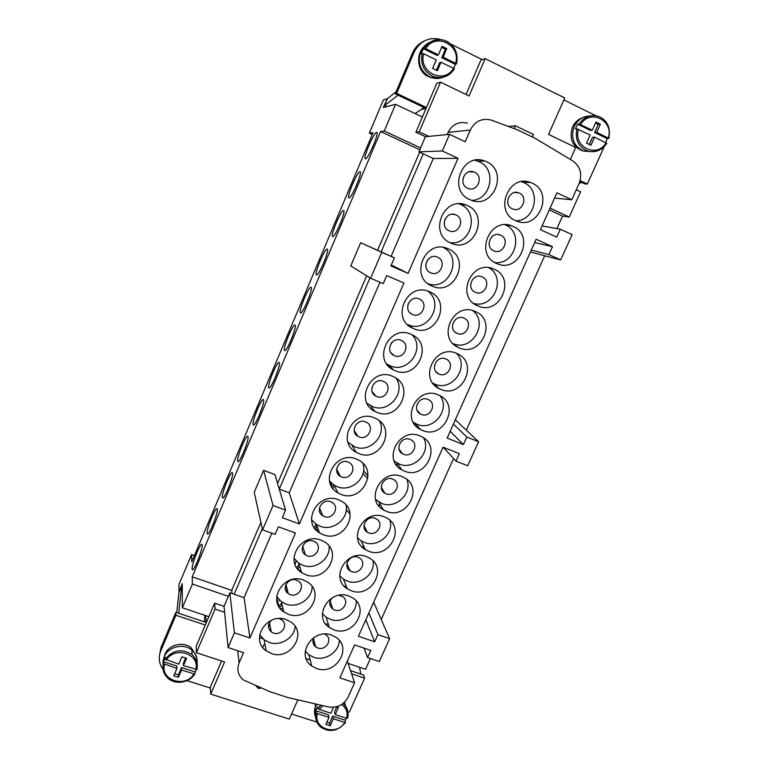 <?xml version="1.0" encoding="UTF-8"?>
<svg xmlns="http://www.w3.org/2000/svg" width="769" height="769" viewBox="0 0 769 769"><rect width="100%" height="100%" fill="white"/><g stroke="black" fill="none" stroke-linecap="round" stroke-linejoin="round"><path stroke-width="1.15" d="M268.439 625.62L270.179 626.302M163.768 660.475L164.902 654.39C168.651 644.576 183.637 640.981 191.423 647.979L196.278 656.217M163.336 663.589C162.105 669.299 163.643 674.163 167.969 678.171C174.717 684.987 189.289 683.093 194.595 674.057L181.561 669.991L178.446 677.306L173.784 675.816L176.899 668.492L163.336 663.589L164.153 659.475L165.239 657.36L165.181 659.225C172.91 649.892 181.849 648.344 192.01 654.582C196.537 658.639 198.162 663.599 196.874 669.453L183.416 665.646L183.407 663.234L185.627 658.014M165.181 659.225L178.754 664.147L181.878 656.803L186.55 658.312L183.416 665.646M194.595 674.057L196.085 669.712M164.133 668.069C162.653 664.378 162.692 660.629 164.239 656.822C168.142 646.594 183.781 642.846 191.904 650.132C195.864 653.612 197.585 657.908 197.085 663.032M315.146 713.219L315.338 703.914M346.271 718.159L345.166 720.207L345.435 722.552C337.793 731.271 329.555 732.79 320.721 727.109C316.347 723.302 314.848 718.506 316.213 712.728L315.723 710.729L317.587 706.567L318.087 708.547L319.337 709.47L330.891 713.199L333.544 707.269M346.617 711.075L344.637 702.126M336.168 706.846L338.398 707.567L335.236 714.603L346.704 718.304L347.521 717.727M344.839 722.447L333.362 718.765L330.218 725.782L325.864 724.398L329.017 717.371L317.462 713.661C312.704 728.733 336.716 736.317 344.839 722.447L345.435 722.552M317.462 713.661L316.213 712.728M192.096 568.935C191.712 564.408 199.988 543.404 201.814 544.26L202.189 545.058C202.737 549.201 194.297 570.761 192.471 569.848L192.096 568.935M207.14 533.33C206.563 529.149 215.099 507.646 216.973 508.578L217.329 509.241C218.088 513.029 209.379 535.08 207.515 534.09L207.14 533.33M232.603 473.089C233.584 476.501 224.596 499.1 222.683 498.024L222.328 497.408C221.539 493.592 230.354 471.551 232.267 472.56L232.603 473.089M248.022 436.619C249.233 439.637 239.938 462.803 237.986 461.65L237.659 461.15C236.641 457.718 245.763 435.11 247.714 436.206L248.022 436.619M396.487 465.158L397.217 463.409M263.584 399.803C265.026 402.408 255.404 426.199 253.414 424.949L253.116 424.565C251.876 421.547 261.316 398.323 263.315 399.496L263.584 399.803M279.291 362.66C280.983 364.814 271.005 389.268 268.987 387.922L268.727 387.643C267.237 385.058 277.023 361.18 279.06 362.449L279.291 362.66M284.472 350.385C282.732 348.251 292.883 323.682 294.969 325.037L295.133 325.172C297.094 326.854 286.741 352.019 284.684 350.577L284.472 350.385M300.371 312.781C298.353 311.137 308.907 285.818 311.022 287.26L311.128 287.327C313.368 288.529 302.611 314.444 300.525 312.896L300.371 312.781M327.277 249.137C329.805 249.81 318.616 276.532 316.501 274.879L316.415 274.831C314.117 273.697 325.085 247.58 327.238 249.118L327.277 249.137M343.57 210.591L343.608 210.61C346.29 211.023 334.736 238.284 332.621 236.535L332.612 236.525C330.026 235.939 341.292 209.274 343.57 210.591M360.017 171.679L360.142 171.718C362.766 172.198 351.212 199.171 348.953 197.854L348.895 197.835C346.3 197.345 357.518 170.949 360.017 171.679M365.458 158.827L365.304 158.789C362.776 158.26 373.926 132.239 376.627 132.403L376.839 132.431C379.396 132.97 367.909 159.567 365.458 158.827M279.089 600.877L279.512 600.118M363.381 545.596L363.756 547.961M415.395 423.806L414.847 424.719M433.053 77.381L439.685 77.544M440.176 77.515L430.784 77.544L428.439 76.621C415.106 70.979 415.491 48.322 429.14 43.333M453.893 69.133L453.46 68.306L440.983 62.222L437.359 70.71L432.63 68.412L436.254 59.915L423.671 53.772L421.22 53.743L423.354 48.697L425.824 48.707L438.407 54.859L437.071 55.406L423.354 48.697M438.676 40.824C430.496 40.373 424.507 44.016 420.73 51.763C417.298 62.683 420.249 71.017 429.592 76.765L432.024 77.717C436.283 78.957 440.416 78.601 444.415 76.66M438.407 54.859L442.04 46.323L446.77 48.658L443.136 57.175L456.296 63.683L455.373 64.365L453.748 68.46M583.277 150.935L581.768 150.532C572.098 145.975 569.022 138.17 572.521 127.096C574.674 122.482 578.019 119.349 582.546 117.695M606.539 143.37L606.751 143.361C601.762 150.426 595.369 152.973 587.554 151.012C578.365 146.956 574.827 139.564 576.942 128.817L590.159 135.027L586.526 143.14L590.909 145.274L594.552 137.161L592.495 137.276L589.265 144.476M606.751 143.361L594.552 137.161M576.942 128.817L575.404 128.942L577.548 124.126L590.275 130.355L592.322 130.201L579.095 123.992C583.988 117.013 590.294 114.418 598.003 116.206C607.202 119.887 610.817 127.26 608.837 138.333L607.25 138.66L605.616 142.563M592.322 130.201L595.975 122.06L600.358 124.222L596.706 132.355L608.837 138.333M590.928 151.637L583.767 151.099C573.693 146.35 570.483 138.199 574.135 126.645C577.557 119.781 582.835 116.225 589.967 115.984M474.55 172.246L473.925 171.987C464.428 168.055 458.084 184.349 467.571 188.222L468.1 188.434C477.568 192.471 484.076 176.207 474.55 172.246M469.84 199.652C447.356 190.616 462.198 151.839 484.787 161.019L486.441 161.692C509.078 171.256 493.323 209.85 470.916 200.113L469.84 199.652M471.599 200.363C491.064 200.305 497.303 169.122 479.164 161.663L474.896 160.279M449.019 230.729L449.269 230.835C458.757 235.16 465.601 218.848 455.921 214.916L455.565 214.772C446.049 210.543 439.368 226.893 449.019 230.729M444.165 223.145L445.145 218.934M450.845 243.081C427.997 234.112 443.636 195.22 466.274 205.092L467.273 205.515C490.276 214.993 473.723 253.693 451.278 243.264L450.845 243.081M449.846 242.6C470.695 246.061 480.241 212.379 460.487 204.448L458.949 203.833M430.65 272.803C440.137 277.398 447.308 261.047 437.484 257.154L437.398 257.115C427.881 252.607 420.845 268.977 430.63 272.803L430.65 272.803M425.815 264.411L427.804 259.586M432.043 286.049L431.851 285.962C408.858 276.878 425.42 238.207 447.952 248.723L448.308 248.877C471.551 258.211 454.498 296.853 432.043 286.049M419.23 298.968C409.896 294.508 402.668 310.33 412.194 314.329L412.472 314.454C421.835 318.885 429.015 303.005 419.413 299.045L419.23 298.968M429.535 291.778L429.813 291.903C452.72 301.246 435.706 339.014 413.453 328.565L412.636 328.2C390.171 318.645 407.416 281.166 429.535 291.778M412.636 328.2L408.022 324.653C427.324 333.89 445.251 303.62 427.766 291.124M407.935 304.524L410.377 300.592M394.468 355.682C403.658 359.93 410.896 344.656 401.61 340.552L401.168 340.35C391.998 336.072 384.731 351.298 393.93 355.441L394.468 355.682M391.219 343.262L392.132 342.195M410.963 334.246L411.867 334.65C434.014 344.32 416.885 380.665 395.045 370.648L393.613 369.995C371.898 360.123 389.268 324.057 410.963 334.246M386.778 364.016L390.066 365.775C407.733 374.051 425.863 348.52 412.021 334.726M383.279 381.318C374.292 377.214 366.976 391.863 375.868 396.131L376.656 396.496C385.673 400.572 392.949 385.875 383.981 381.645L383.279 381.318M376.82 412.299L374.801 411.357C353.836 401.197 371.292 366.505 392.584 376.272L394.084 376.964C415.481 386.932 398.255 421.902 376.82 412.299M367.053 403.292L372.292 406.493C388.528 413.895 406.445 392.43 395.958 378.069M365.573 421.883C356.749 417.942 349.405 432.034 357.979 436.417L359.017 436.907C367.87 440.82 375.166 426.67 366.525 422.325L365.573 421.883M374.388 417.865L376.483 418.845C397.121 429.083 379.828 462.727 358.787 453.527L356.191 452.287C335.966 441.877 353.49 408.502 374.388 417.865M348.011 442.29L354.701 446.799C369.716 453.431 387.134 435.341 379.55 420.96M341.551 476.915C350.241 480.654 357.566 467.043 349.232 462.602L348.049 462.034C339.379 458.266 332.016 471.82 340.283 476.299L341.551 476.915M356.383 459.035L359.046 460.304C378.944 470.772 361.593 503.137 340.946 494.332L337.783 492.794C318.299 482.173 335.87 450.067 356.383 459.035M329.555 481.096L334.188 485.201L337.274 486.71C351.26 492.669 368.043 477.328 362.881 463.274M324.258 516.528C332.794 520.113 340.138 507.011 332.102 502.484L330.689 501.792C322.182 498.177 314.8 511.231 322.759 515.778L324.258 516.528M338.562 499.783L341.772 501.35C360.93 512.01 343.551 543.154 323.278 534.724L319.577 532.898C300.823 522.084 318.424 491.199 338.562 499.783M311.56 519.748L316.415 524.42L320.029 526.217C333.14 531.61 349.222 518.479 346.031 504.983M307.139 555.747C315.521 559.178 322.874 546.567 315.146 541.972L313.512 541.155C305.158 537.694 297.766 550.258 305.418 554.872L307.139 555.747M320.913 540.126L324.662 541.982C343.099 552.805 325.7 582.787 305.783 574.712L301.563 572.588C283.53 561.63 301.14 531.908 320.913 540.126M293.969 558.246L298.824 563.254L302.948 565.34C315.309 570.242 330.68 558.9 329.084 546.067M319.298 532.158L317.655 531.475M290.192 594.581C298.42 597.869 305.774 585.728 298.343 581.076L296.498 580.134C288.288 576.817 280.896 588.91 288.25 593.591L290.192 594.581M303.447 580.057L307.706 582.2C325.431 593.159 308.033 622.015 288.471 614.296L283.751 611.884C266.42 600.8 284.03 572.194 303.447 580.057M276.696 596.552L281.425 601.714L286.039 604.088C297.747 608.558 312.435 598.676 312.118 586.545M301.006 570.694L298.497 569.944M271.313 620.343C267.506 624.39 267.497 628.254 271.265 631.926L273.399 633.031C281.483 636.184 288.836 624.486 281.704 619.795L279.07 618.555M286.155 619.593L290.903 622.025C307.927 633.079 290.547 660.879 271.322 653.496L266.132 650.795C249.483 639.616 267.083 612.066 286.155 619.593M259.701 634.646L264.209 639.798L269.294 642.451C280.425 646.546 294.45 637.866 295.181 626.447M519.306 193.067L518.719 192.827C509.424 188.943 503.022 205.044 512.327 208.832L512.817 209.033C522.084 213.013 528.639 196.951 519.306 193.067M532.206 183.166C554.372 192.529 538.511 230.623 516.595 221.039L515.576 220.607C493.554 211.754 508.549 173.467 530.648 182.522L532.206 183.166M515.989 220.79C535.205 220.886 541.78 189.962 523.929 182.638L521.478 181.695M493.746 250.781L493.977 250.877C503.262 255.125 510.135 239.024 500.657 235.17L500.321 235.035C491.007 230.883 484.287 247.022 493.746 250.781M513.01 226.384C535.522 235.66 518.912 273.841 496.966 263.623L496.553 263.44C474.185 254.674 489.93 216.281 512.067 225.99L513.01 226.384M494.727 262.498C515.076 265.516 524.42 232.536 505.233 224.846L505.022 224.75M482.192 276.859L482.115 276.821C472.8 272.399 465.745 288.558 475.329 292.297L475.348 292.297C484.633 296.796 491.804 280.666 482.192 276.859M494.015 269.16C516.768 278.282 499.677 316.405 477.732 305.831L477.549 305.754C455.037 296.872 471.647 258.701 493.679 269.015L494.015 269.16M473.694 303.419C493.496 309.311 506.982 277.744 488.805 267.727M463.909 318.116C454.767 313.752 447.539 329.382 456.873 333.285L457.132 333.41C466.302 337.745 473.483 322.067 464.082 318.193L463.909 318.116M459.103 347.79L458.334 347.444C436.321 338.129 453.575 301.092 475.223 311.493L475.482 311.608C497.899 320.731 480.875 358.018 459.103 347.79M439.109 374.099C448.106 378.271 455.335 363.16 446.231 359.152L445.809 358.969C436.83 354.769 429.573 369.831 438.599 373.869L439.109 374.099M440.666 389.316L439.32 388.701C418.019 379.079 435.36 343.407 456.613 353.394L457.459 353.769C479.164 363.199 462.044 399.13 440.666 389.316M432.889 383.202L434.696 384.058C452.018 392.19 470.042 366.851 456.469 353.327M421.258 414.395C430.102 418.394 437.359 403.831 428.554 399.707L427.9 399.409C419.076 395.381 411.78 409.887 420.508 414.049L421.258 414.395M422.412 430.419L420.508 429.535C399.918 419.643 417.327 385.279 438.195 394.862L439.618 395.506C460.602 405.225 443.415 439.83 422.412 430.419M413.27 422.306L416.885 424.257C432.985 431.611 450.807 409.81 440.118 395.775M403.581 454.287C412.271 458.122 419.547 444.098 411.05 439.868L410.156 439.445C401.495 435.581 394.17 449.567 402.61 453.825L403.581 454.287M419.97 435.908L421.941 436.83C442.223 446.789 424.969 480.135 404.34 471.109L401.889 469.946C382.01 459.824 399.476 426.718 419.97 435.908M394.209 461.044L399.255 464.053C414.27 470.705 431.678 451.961 423.575 437.83M392.594 479.097C384.087 475.386 376.743 488.853 384.885 493.208L386.086 493.785C394.612 497.466 401.918 483.951 393.709 479.625L392.594 479.097M401.927 476.54L404.446 477.741C424.007 487.911 406.724 520.036 386.451 511.385L383.471 509.953C364.295 499.619 381.789 467.735 401.927 476.54M375.647 499.514L381.799 503.455C395.872 509.482 412.722 493.333 406.859 479.414M375.205 518.354C366.842 514.797 359.488 527.774 367.332 532.206L368.755 532.898C377.137 536.426 384.452 523.401 376.531 518.998L375.205 518.354M384.067 516.768L387.105 518.239C405.974 528.601 388.662 559.553 368.745 551.267L365.256 549.547C346.771 539.05 364.285 508.328 384.067 516.768M357.527 537.742L361.094 540.79L364.516 542.472C377.752 547.951 393.978 533.955 390.027 520.469M351.596 571.636C359.834 575.01 367.149 562.466 359.527 557.996L357.979 557.227C349.76 553.815 342.407 566.33 349.972 570.819L351.596 571.636M366.38 556.593L369.927 558.332C388.105 568.858 370.783 598.686 351.212 590.746L347.232 588.756C329.42 578.105 346.944 548.508 366.38 556.593M339.783 575.76L343.493 579.163L347.396 581.114C359.911 586.113 375.483 573.914 373.128 560.976M332.17 597.782C328.834 601.925 329.036 605.684 332.775 609.058L334.602 609.99C342.695 613.229 350.01 601.127 342.676 596.6L338.85 595.293M348.876 596.023L352.904 598.032C370.398 608.683 353.096 637.434 333.861 629.84L329.401 627.571C312.262 616.805 329.776 588.275 348.876 596.023M322.374 613.556L326.085 617.161L330.439 619.381C342.311 623.947 357.229 613.268 356.201 600.945M346.483 586.824L343.964 585.911M314.156 637.338C312.137 641.077 312.675 644.268 315.751 646.931L317.77 647.979C325.739 651.083 333.044 639.414 325.979 634.838L324.585 634.06M328.45 624.591L325.537 623.803M305.255 651.132L308.85 654.794L313.656 657.274C324.951 661.465 339.235 652.054 339.302 640.385M316.674 668.54L311.762 666.012C295.277 655.15 312.762 627.648 331.535 635.059L336.034 637.338C352.875 648.094 335.582 675.807 316.674 668.54M260.902 522.372L231.729 590.39L192.192 576.817L192.394 584.036L228.335 596.321L229.844 592.793L234.122 594.264L262.296 528.639M231.729 590.39L232.113 593.572M329.017 717.371L328.334 714.795L315.723 710.729M333.227 484.566L333.112 488.7M316.982 525.958L315.732 529.562M299.708 566.253L297.766 569.098M336.764 707.038L334.525 712.036L335.236 714.603M282.175 604.992L279.483 607.529M163.403 661.705L176.918 666.06L176.899 668.492M174.707 673.634L178.456 674.826L181.561 667.55L194.97 671.866M181.561 669.991L181.561 667.55M373.311 393.939L373.945 393.824M367.649 478.328L362.987 473.704M350.039 514.028L346.3 509.53M315.963 529.831L318.433 529.831M345.166 720.207L332.66 716.179L329.526 723.168L326.806 722.302M570.338 159.423L575.683 147.485L548.576 134.383L564.725 97.951L485.181 58.646L469.061 95.971L440.483 82.158L419.23 131.835L428.891 136.363L449.529 134.364L465.207 141.756L470.282 130.048C474.982 121.194 481.942 117.868 491.17 120.07L517.181 129.711L535.493 138.507L572.78 160.894C580.393 166.479 582.498 173.996 579.115 183.455L571.761 199.786L556.91 192.817L540.415 229.681L556.737 237.169L560.313 229.22L572.107 234.651L560.688 259.941L548.893 254.597L552.459 246.686L536.137 239.246L447.135 438.099L463.419 444.578L466.812 437.032L478.578 441.733L467.725 465.774L455.959 461.15L459.343 453.623L443.069 447.193L358.45 636.261L374.676 641.817L377.906 634.636L389.623 638.674L379.3 661.542L367.582 657.582L370.802 650.42L354.586 644.903L339.831 677.864L354.567 682.747L348.078 697.185C343.772 704.962 337.178 708.201 328.305 706.913L288.308 697.666L270.188 691.821L243.321 679.921C238.025 675.307 236.621 669.645 239.101 662.945L243.571 652.65L228.066 647.536L234.41 632.829L249.925 638.001L295.479 533.004L278.359 526.813L275.1 534.378L262.565 529.87L273.024 505.521L285.559 510.116L282.29 517.71L299.401 523.949L403.927 283.011L386.711 275.6L383.241 283.646L370.639 278.243L381.77 252.338L394.382 257.836L390.892 265.92L408.099 273.38L458.016 158.318L442.348 151.003L449.529 134.364M418.692 427.497L418.394 428.189M400.649 468.206L400.322 468.936M382.712 508.636L382.433 509.27M443.242 447.26L455.959 461.15M194.422 555.583L191.568 554.584L191.769 561.86L373.032 132.643L369.36 133.172L372.244 134.508M257.307 686.39L258.615 687.88L260.172 687.601M365.804 619.824L374.676 641.817M576.289 189.741L580.614 191.789L569.243 217.041L550.066 208.12M607.25 138.66L594.639 132.489L598.272 124.395L595.533 123.05M179.264 591.496L182.243 583.671L182.34 607.77L192.394 584.036M191.568 554.584L179.004 584.373L178.975 591.409M206.121 623.005L205.717 615.613M204.477 621.881L204.881 615.335M176.755 612.624L178.966 592.149L181.561 586.372L182.263 586.603M181.561 586.372L178.735 613.287M299.064 564.071L296.853 567.868M373.686 602.214L389.623 638.674M368.88 612.951L377.906 634.636M453.047 343.618C471.714 352.077 489.113 322.97 472.666 310.609M394.382 257.836L360.671 242.706L350.77 265.93L370.639 278.243M192.192 576.817L380.607 131.547L419.816 149.763M391.113 256.346L433.274 158.51L418.922 151.849L420.605 147.917L384.279 131.018L395.583 104.324L383.298 107.525L387.249 98.941M380.607 131.547L384.279 131.018M316.607 704.212C313.598 709.864 313.848 715.122 317.347 720.005M221.626 660.965L210.322 687.159L210.716 694.119L224.615 661.946L196.393 652.737L215.07 609.077L224.625 612.307L228.066 647.536M381.164 251.819L423.238 153.848M182.34 607.77L208.832 616.661L214.618 603.136L224.048 606.328L224.625 612.307M214.618 603.136L215.07 609.077M178.446 677.306L178.456 674.826M436.859 386.528L436.638 387.028M208.832 616.661L196.191 646.248L196.393 652.737M577.548 124.126L579.095 123.992M330.737 603.059L329.795 602.733M224.048 606.328L228.335 596.321M532.417 137.026L533.532 134.517L515.393 125.789L514.173 128.586M467.417 123.155C458.862 121.137 452.422 124.203 448.106 132.374L447.145 134.594M234.122 594.264L244.061 597.667L271.841 533.196M244.061 597.667L249.925 638.001M359.565 667.223L360.776 674.086M297.834 699.867L289.298 719.102L210.716 694.119M261.152 688.015L258.336 688.515L255.981 685.833M287.606 590.996L285.683 590.323M466.033 94.51L480.885 60.078L485.181 58.646M363.16 547.989L363.074 544.942M262.565 529.87L254.231 492.314L263.594 470.349L274.889 474.56L285.559 510.116M347.348 661.071L354.567 682.747M580.134 180.59L587.362 184.022L604.261 146.543M605.818 142.659L606.145 141.534M595.879 115.725L563.86 99.912M587.593 151.176L584.18 151.089M256.625 686.102L258.249 687.967L260.201 687.611M360.671 242.706L381.77 252.338M420.605 147.917L425.411 136.699L415.885 132.239L436.811 83.263L440.483 82.158M415.885 132.239L419.23 131.835M542.097 225.923L560.313 229.22M369.995 277.849L279.262 489.142L289.231 492.833L299.401 523.949M258.336 688.515L258.249 687.967M391.277 265.026L408.099 273.38M508.54 126.501L515.393 125.789M283.098 609.038L280.118 608.404M534.657 242.552L552.459 246.686M262.998 638.856L259.451 637.674M206.092 622.419L175.909 612.345L160.904 647.815L159.423 655.899M163.038 669.27C158.972 663.637 158.222 657.514 160.779 650.91L175.88 615.229L205.265 625.024M295.056 564.35L296.113 560.976M418.922 151.849L442.348 151.003M433.274 158.51L458.016 158.318M453.412 424.084L466.812 437.032M450.182 431.294L463.419 444.578M364.016 648.113L367.582 657.582M554.564 198.056L571.761 199.786M455.325 419.797L478.578 441.733M316.828 722.072L291.557 714.007M351.587 673.788L364.641 678.143L349.366 712.036M344.541 702.212L345.07 704.106M419.672 152.195L377.627 250.204M531.283 250.088L548.893 254.597M263.594 470.349L273.024 505.521M333.362 718.765L332.66 716.179M330.218 725.782L329.526 723.168M312.973 642.221L314.598 642.769M428.295 283.876C449.173 291.076 463.284 257.202 443.329 247.445M262.748 647.431L263.978 644.595L265.113 644.97M210.37 688.082L187.04 680.632M306.168 658.649L310.195 659.994M229.844 592.793L234.41 632.829M530.418 252.021L560.688 259.941M315.674 523.92L314.704 528.255M386.98 98.817L383.404 99.883L369.36 133.172M421.152 109.515L426.036 108.477L395.237 93.828L412.444 53.148C414.924 47.515 418.836 43.477 424.209 41.026M289.231 492.833L379.963 282.242M331.093 482.797L331.727 486.719M425.411 136.699L428.891 136.363M348.117 663.387L365.592 669.251L370.408 658.533M281.752 603.146L278.705 606.193M364.641 678.143L363.526 674.999L350.539 670.664M175.88 615.229L175.909 612.345M367.986 475.886L363.574 470.83M287.097 588.929L285.232 588.275M414.664 424.488L415.202 423.584M396.112 91.761L387.355 98.682L384.615 105.555L398.054 95.164M587.362 184.022L584.738 183.868L579.845 181.551M443.136 57.175L441.781 57.713L455.373 64.365M482.24 59.626L451.019 44.218M556.91 228.604L562.543 216.07L569.243 217.041M381.222 619.449L453.556 458.526M466.312 430.159L544.702 255.76M579.201 183.243L581.873 182.513M422.392 116.994L395.583 104.324M441.598 47.361L445.395 49.235L441.781 57.713M440.983 62.222L439.637 62.722L436.427 70.258M424.103 107.545L415.097 113.543M384.615 105.555L386.845 106.603M549.268 209.899L562.543 216.07M397.381 463.64L396.65 465.38M346.05 709.585L345.79 706.461M439.983 39.19C428.333 36.931 419.682 41.334 414.03 52.417L396.698 93.376L395.237 93.828M588.189 151.195L586.17 151.041M379.098 506.194L379.799 503.608M384.875 493.198L381.309 487.392M379.963 503.897L379.309 506.444M396.698 93.376L426.449 107.516M600.358 124.222L598.272 124.395M596.706 132.355L594.639 132.489M446.77 48.658L445.395 49.235M366.659 275.783L277.571 483.509M166.354 660.148C174.64 645.547 200.44 654.006 195.72 669.616M194.884 673.99C192.74 677.268 189.741 679.633 185.906 681.084M193.865 673.942C185.694 688.38 159.933 680.248 164.508 664.512M347.626 718.083C349.049 712.238 347.511 707.393 343.032 703.539C347.319 707.393 348.751 712.344 347.338 718.4M346.704 718.304C347.992 712.584 346.329 707.98 341.724 704.462M322.817 705.644L319.337 709.47M320.865 705.192L318.087 708.547M456.507 63.875C458.439 53.859 455.2 46.332 446.799 41.305L443.819 40.161C435.696 38.402 429.208 41.093 424.334 48.245M422.191 53.311C420.278 63.443 423.556 70.988 432.024 75.948L434.485 76.91C442.733 78.89 449.346 76.246 454.335 68.989M423.671 53.772C418.096 72.286 444.232 84.859 453.46 68.306M455.613 63.279C461.352 44.948 435.196 31.952 425.824 48.707M606.116 142.813C596.984 158.635 572.751 146.975 578.499 129.327M580.662 124.491C589.929 108.496 614.171 120.531 608.279 138.016M448.106 132.374L470.282 130.048M160.779 650.91L160.904 647.815M237.679 650.709L239.101 662.945M414.03 52.417L412.444 53.148M191.462 649.776L191.423 647.979M196.499 669.732C197.816 663.695 196.326 658.639 192.01 654.582L191.904 650.132M432.024 77.717L434.485 76.91C442.454 78.774 449.019 76.044 454.162 68.71M443.819 40.161C453.931 44.025 458.093 51.869 456.296 63.683M583.767 151.099L587.554 151.012C595.11 152.887 601.493 150.263 606.683 143.14M473.925 171.987L469.1 171.795M484.787 161.019L477.559 161M466.274 205.092L459.516 204.035M447.952 248.723L445.164 247.801M431.851 285.962L430.409 285.232M412.194 314.329L410.271 313.05M375.868 396.131L372.109 391.604M374.801 411.357L370.312 405.561M357.979 436.417L354.125 430.409M271.265 631.926L269.458 622.525M518.719 192.827L514.846 192.452M482.115 276.821L481.605 276.629M456.873 333.285L455.315 332.314M458.334 347.444L453.921 344.474M439.32 388.701L433.38 383.462M420.508 429.535L415.02 423.383M367.332 532.206L363.968 525.506M311.762 666.012L308.85 654.794M530.648 182.522L522.411 182.003M401.889 469.946L396.862 462.909M266.132 650.795L264.209 639.798M319.577 532.898L316.415 524.42M438.599 373.869L435.965 371.687M288.25 593.591L285.981 584.45M332.775 609.058L330.093 601.175M402.61 453.825L399.024 449.086M278.724 606.289L276.667 596.927M383.471 509.953L378.886 502.042M356.191 452.287L352.154 445.578M455.565 214.772L452.758 214.215M393.613 369.995L388.672 365.131M322.759 515.778L319.519 507.703M301.563 572.588L298.824 563.254M347.232 588.756L343.493 579.163M512.067 225.99L505.791 224.75M283.751 611.884L281.425 601.714M420.508 414.049L417.211 410.559M393.93 355.441L390.787 352.567M337.783 492.794L334.188 485.201M305.418 554.872L302.659 546.163M349.972 570.819L346.915 563.437M500.321 235.035L498.101 234.516M582.248 150.522L581.768 150.532M493.679 269.015L491.487 268.256M477.549 305.754L476.405 305.187M315.751 646.931L313.464 638.693M365.256 549.547L361.094 540.79M437.398 257.115L436.754 256.875M340.283 476.299L336.639 469.109M329.401 627.571L326.085 617.161"/></g></svg>
